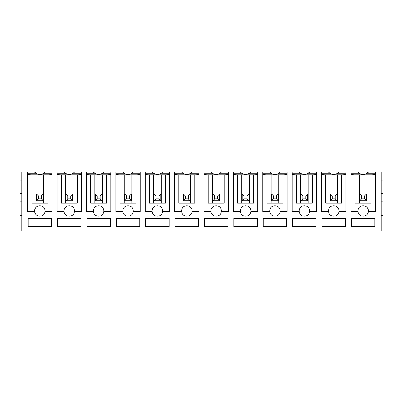 <?xml version="1.0" encoding="UTF-8"?>
<svg xmlns="http://www.w3.org/2000/svg" width="403" height="403" viewBox="0 0 403 403"><rect width="100%" height="100%" fill="white"/><g stroke="black" fill="none" stroke-linecap="round" stroke-linejoin="round"><path stroke-width="0.6" d="M381.173 201.918L382.85 201.918L382.85 215.353L381.173 215.353M382.85 201.918L382.85 193.526L381.173 193.526M382.85 193.526L382.85 180.091L381.173 180.091M27.706 172.116L21.827 172.116L21.827 230.884L381.173 230.884L381.173 172.116L375.294 172.116L375.294 211.575L368.332 211.575A5.249 5.249 0 0 1 357.904 211.575L350.948 211.575L350.948 172.116L345.91 172.116L345.91 211.575L338.948 211.575A5.249 5.249 0 0 1 328.521 211.575L321.559 211.575L321.559 172.116L316.521 172.116L316.521 211.575L309.564 211.575A5.249 5.249 0 0 1 299.137 211.575L292.175 211.575L292.175 172.116L287.138 172.116L287.138 211.575L280.176 211.575A5.249 5.249 0 0 1 269.748 211.575L262.791 211.575L262.791 172.116L257.754 172.116L257.754 211.575L250.792 211.575A5.249 5.249 0 0 1 240.364 211.575L233.402 211.575L233.402 172.116L228.365 172.116L228.365 211.575L221.408 211.575A5.249 5.249 0 0 1 210.981 211.575L204.019 211.575L204.019 172.116L198.981 172.116L198.981 211.575L192.019 211.575A5.249 5.249 0 0 1 181.592 211.575L174.635 211.575L174.635 172.116L169.598 172.116L169.598 211.575L162.636 211.575A5.249 5.249 0 0 1 152.208 211.575L145.246 211.575L145.246 172.116L140.209 172.116L140.209 211.575L133.252 211.575A5.249 5.249 0 0 1 122.824 211.575L115.863 211.575L115.863 172.116L110.825 172.116L110.825 211.575L103.863 211.575A5.249 5.249 0 0 1 93.436 211.575L86.479 211.575L86.479 172.116L81.441 172.116L81.441 211.575L74.479 211.575A5.249 5.249 0 0 1 64.052 211.575L57.09 211.575L57.09 172.116L52.052 172.116L52.052 211.575L45.096 211.575A5.249 5.249 0 0 1 34.668 211.575L27.706 211.575L27.706 172.116L34.507 172.116L36.97 173.794A7.501 7.501 0 0 0 42.789 173.794L45.252 172.116L52.052 172.116M350.948 172.116L357.748 172.116L360.211 173.794L350.948 173.794M345.91 173.794L336.646 173.794L339.109 172.116L345.91 172.116M371.904 174.801L375.294 174.635M350.948 174.635L354.333 174.801M375.294 173.794L366.03 173.794L368.493 172.116L375.294 172.116M359.34 174.801L355.144 174.801L355.144 203.177L371.098 203.177L371.098 174.801L359.34 174.801L359.34 203.177M366.896 203.177L366.896 174.801M350.948 174.801L355.144 174.801M371.098 174.801L375.294 174.801M360.211 173.794A7.501 7.501 0 0 0 366.03 173.794M359.718 193.944L359.718 200.744L366.518 200.744L366.518 193.944L359.718 193.944M357.904 211.575A5.249 5.249 0 0 1 363.118 205.742A5.249 5.249 0 0 1 368.332 211.575M351.366 218.29L351.366 226.688L374.876 226.688L374.876 218.29L351.366 218.29M321.559 172.116L328.359 172.116L330.823 173.794L321.559 173.794M316.521 173.794L307.257 173.794L309.721 172.116L316.521 172.116M342.52 174.801L345.91 174.635M321.559 174.635L324.949 174.801M329.956 174.801L325.76 174.801L325.76 203.177L341.709 203.177L341.709 174.801L329.956 174.801L329.956 203.177M337.513 203.177L337.513 174.801M321.559 174.801L325.76 174.801M341.709 174.801L345.91 174.801M330.823 173.794A7.501 7.501 0 0 0 336.646 173.794M330.334 193.944L330.334 200.744L337.135 200.744L337.135 193.944L330.334 193.944M328.521 211.575A5.249 5.249 0 0 1 333.734 205.742A5.249 5.249 0 0 1 338.948 211.575M321.982 218.29L321.982 226.688L345.487 226.688L345.487 218.29L321.982 218.29M292.175 172.116L298.976 172.116L301.439 173.794L292.175 173.794M287.138 173.794L277.874 173.794L280.337 172.116L287.138 172.116M313.136 174.801L316.521 174.635M292.175 174.635L295.565 174.801M300.573 174.801L296.371 174.801L296.371 203.177L312.325 203.177L312.325 174.801L300.573 174.801L300.573 203.177M308.129 203.177L308.129 174.801M292.175 174.801L296.371 174.801M312.325 174.801L316.521 174.801M301.439 173.794A7.501 7.501 0 0 0 307.257 173.794M300.95 193.944L300.95 200.744L307.751 200.744L307.751 193.944L300.95 193.944M299.137 211.575A5.249 5.249 0 0 1 304.351 205.742A5.249 5.249 0 0 1 309.564 211.575M292.593 218.29L292.593 226.688L316.103 226.688L316.103 218.29L292.593 218.29M262.791 172.116L269.592 172.116L272.055 173.794L262.791 173.794M257.754 173.794L248.49 173.794L250.953 172.116L257.754 172.116M283.747 174.801L287.138 174.635M262.791 174.635L266.176 174.801M271.184 174.801L266.988 174.801L266.988 203.177L282.941 203.177L282.941 174.801L271.184 174.801L271.184 203.177M278.74 203.177L278.74 174.801M262.791 174.801L266.988 174.801M282.941 174.801L287.138 174.801M272.055 173.794A7.501 7.501 0 0 0 277.874 173.794M271.562 193.944L271.562 200.744L278.362 200.744L278.362 193.944L271.562 193.944M269.748 211.575A5.249 5.249 0 0 1 274.962 205.742A5.249 5.249 0 0 1 280.176 211.575M263.209 218.29L263.209 226.688L286.719 226.688L286.719 218.29L263.209 218.29M233.402 172.116L240.203 172.116L242.666 173.794L233.402 173.794M228.365 173.794L219.101 173.794L221.564 172.116L228.365 172.116M254.364 174.801L257.754 174.635M233.402 174.635L236.793 174.801M241.8 174.801L237.604 174.801L237.604 203.177L253.552 203.177L253.552 174.801L241.8 174.801L241.8 203.177M249.356 203.177L249.356 174.801M233.402 174.801L237.604 174.801M253.552 174.801L257.754 174.801M242.666 173.794A7.501 7.501 0 0 0 248.49 173.794M242.178 193.944L242.178 200.744L248.978 200.744L248.978 193.944L242.178 193.944M240.364 211.575A5.249 5.249 0 0 1 245.578 205.742A5.249 5.249 0 0 1 250.792 211.575M233.826 218.29L233.826 226.688L257.331 226.688L257.331 218.29L233.826 218.29M204.019 172.116L210.819 172.116L213.283 173.794L204.019 173.794M198.981 173.794L189.717 173.794L192.181 172.116L198.981 172.116M224.98 174.801L228.365 174.635M204.019 174.635L207.409 174.801M212.416 174.801L208.215 174.801L208.215 203.177L224.169 203.177L224.169 174.801L212.416 174.801L212.416 203.177M219.973 203.177L219.973 174.801M204.019 174.801L208.215 174.801M224.169 174.801L228.365 174.801M213.283 173.794A7.501 7.501 0 0 0 219.101 173.794M212.794 193.944L212.794 200.744L219.595 200.744L219.595 193.944L212.794 193.944M210.981 211.575A5.249 5.249 0 0 1 216.194 205.742A5.249 5.249 0 0 1 221.408 211.575M204.437 218.29L204.437 226.688L227.947 226.688L227.947 218.29L204.437 218.29M174.635 172.116L181.436 172.116L183.899 173.794L174.635 173.794M169.598 173.794L160.334 173.794L162.797 172.116L169.598 172.116M195.591 174.801L198.981 174.635M174.635 174.635L178.02 174.801M183.027 174.801L178.831 174.801L178.831 203.177L194.785 203.177L194.785 174.801L183.027 174.801L183.027 203.177M190.584 203.177L190.584 174.801M174.635 174.801L178.831 174.801M194.785 174.801L198.981 174.801M183.899 173.794A7.501 7.501 0 0 0 189.717 173.794M183.405 193.944L183.405 200.744L190.206 200.744L190.206 193.944L183.405 193.944M181.592 211.575A5.249 5.249 0 0 1 186.806 205.742A5.249 5.249 0 0 1 192.019 211.575M175.053 218.29L175.053 226.688L198.563 226.688L198.563 218.29L175.053 218.29M145.246 172.116L152.047 172.116L154.51 173.794L145.246 173.794M140.209 173.794L130.945 173.794L133.408 172.116L140.209 172.116M166.207 174.801L169.598 174.635M145.246 174.635L148.636 174.801M153.644 174.801L149.448 174.801L149.448 203.177L165.396 203.177L165.396 174.801L153.644 174.801L153.644 203.177M161.2 203.177L161.2 174.801M145.246 174.801L149.448 174.801M165.396 174.801L169.598 174.801M154.51 173.794A7.501 7.501 0 0 0 160.334 173.794M154.022 193.944L154.022 200.744L160.822 200.744L160.822 193.944L154.022 193.944M152.208 211.575A5.249 5.249 0 0 1 157.422 205.742A5.249 5.249 0 0 1 162.636 211.575M145.669 218.29L145.669 226.688L169.174 226.688L169.174 218.29L145.669 218.29M115.863 172.116L122.663 172.116L125.126 173.794L115.863 173.794M110.825 173.794L101.561 173.794L104.024 172.116L110.825 172.116M136.824 174.801L140.209 174.635M115.863 174.635L119.253 174.801M124.26 174.801L120.059 174.801L120.059 203.177L136.013 203.177L136.013 174.801L124.26 174.801L124.26 203.177M131.816 203.177L131.816 174.801M115.863 174.801L120.059 174.801M136.013 174.801L140.209 174.801M125.126 173.794A7.501 7.501 0 0 0 130.945 173.794M124.638 193.944L124.638 200.744L131.438 200.744L131.438 193.944L124.638 193.944M122.824 211.575A5.249 5.249 0 0 1 128.038 205.742A5.249 5.249 0 0 1 133.252 211.575M116.281 218.29L116.281 226.688L139.791 226.688L139.791 218.29L116.281 218.29M86.479 172.116L93.279 172.116L95.743 173.794L86.479 173.794M81.441 173.794L72.177 173.794L74.641 172.116L81.441 172.116M107.435 174.801L110.825 174.635M86.479 174.635L89.864 174.801M94.871 174.801L90.675 174.801L90.675 203.177L106.629 203.177L106.629 174.801L94.871 174.801L94.871 203.177M102.427 203.177L102.427 174.801M86.479 174.801L90.675 174.801M106.629 174.801L110.825 174.801M95.743 173.794A7.501 7.501 0 0 0 101.561 173.794M95.249 193.944L95.249 200.744L102.05 200.744L102.05 193.944L95.249 193.944M93.436 211.575A5.249 5.249 0 0 1 98.649 205.742A5.249 5.249 0 0 1 103.863 211.575M86.897 218.29L86.897 226.688L110.407 226.688L110.407 218.29L86.897 218.29M57.09 172.116L63.891 172.116L66.354 173.794L57.09 173.794M78.051 174.801L81.441 174.635M57.09 174.635L60.48 174.801M65.487 174.801L61.291 174.801L61.291 203.177L77.24 203.177L77.24 174.801L65.487 174.801L65.487 203.177M73.044 203.177L73.044 174.801M57.09 174.801L61.291 174.801M77.24 174.801L81.441 174.801M66.354 173.794A7.501 7.501 0 0 0 72.177 173.794M65.865 193.944L65.865 200.744L72.666 200.744L72.666 193.944L65.865 193.944M64.052 211.575A5.249 5.249 0 0 1 69.266 205.742A5.249 5.249 0 0 1 74.479 211.575M57.513 218.29L57.513 226.688L81.018 226.688L81.018 218.29L57.513 218.29M48.667 174.801L52.052 174.635M52.052 173.794L42.789 173.794M36.97 173.794L27.706 173.794M27.706 174.635L31.096 174.801M28.124 218.29L28.124 226.688L51.634 226.688L51.634 218.29L28.124 218.29M34.668 211.575A5.249 5.249 0 0 1 39.882 205.742A5.249 5.249 0 0 1 45.096 211.575M43.66 203.177L43.66 174.801L36.104 174.801L36.104 203.177M27.706 174.801L31.902 174.801L31.902 203.177L47.856 203.177L47.856 174.801L52.052 174.801M36.482 193.944L36.482 200.744L43.282 200.744L43.282 193.944L36.482 193.944M36.104 174.801L31.902 174.801M47.856 174.801L43.66 174.801M21.827 201.918L20.15 201.918L20.15 215.353L21.827 215.353M20.15 201.918L20.15 193.526L21.827 193.526M20.15 193.526L20.15 180.091L21.827 180.091M43.237 193.984L43.237 200.704L36.522 200.704L36.522 193.984L43.237 193.984L41.393 195.833L38.371 195.833L38.371 198.855L41.393 198.855L41.393 195.833M36.522 193.984L38.371 195.833M36.522 200.704L38.371 198.855M43.237 200.704L41.393 198.855M72.626 193.984L72.626 200.704L65.906 200.704L65.906 193.984L72.626 193.984L70.777 195.833L67.754 195.833L67.754 198.855L70.777 198.855L70.777 195.833M65.906 193.984L67.754 195.833M65.906 200.704L67.754 198.855M72.626 200.704L70.777 198.855M102.009 193.984L102.009 200.704L95.294 200.704L95.294 193.984L102.009 193.984L100.161 195.833L97.138 195.833L97.138 198.855L100.161 198.855L100.161 195.833M95.294 193.984L97.138 195.833M95.294 200.704L97.138 198.855M102.009 200.704L100.161 198.855M131.393 193.984L131.393 200.704L124.678 200.704L124.678 193.984L131.393 193.984L129.549 195.833L126.527 195.833L126.527 198.855L129.549 198.855L129.549 195.833M124.678 193.984L126.527 195.833M124.678 200.704L126.527 198.855M131.393 200.704L129.549 198.855M160.782 193.984L160.782 200.704L154.062 200.704L154.062 193.984L160.782 193.984L158.933 195.833L155.911 195.833L155.911 198.855L158.933 198.855L158.933 195.833M154.062 193.984L155.911 195.833M154.062 200.704L155.911 198.855M160.782 200.704L158.933 198.855M190.166 193.984L190.166 200.704L183.451 200.704L183.451 193.984L190.166 193.984L188.317 195.833L185.294 195.833L185.294 198.855L188.317 198.855L188.317 195.833M183.451 193.984L185.294 195.833M183.451 200.704L185.294 198.855M190.166 200.704L188.317 198.855M219.549 193.984L219.549 200.704L212.834 200.704L212.834 193.984L219.549 193.984L217.706 195.833L214.683 195.833L214.683 198.855L217.706 198.855L217.706 195.833M212.834 193.984L214.683 195.833M212.834 200.704L214.683 198.855M219.549 200.704L217.706 198.855M248.938 193.984L248.938 200.704L242.218 200.704L242.218 193.984L248.938 193.984L247.089 195.833L244.067 195.833L244.067 198.855L247.089 198.855L247.089 195.833M242.218 193.984L244.067 195.833M242.218 200.704L244.067 198.855M248.938 200.704L247.089 198.855M278.322 193.984L278.322 200.704L271.607 200.704L271.607 193.984L278.322 193.984L276.473 195.833L273.451 195.833L273.451 198.855L276.473 198.855L276.473 195.833M271.607 193.984L273.451 195.833M271.607 200.704L273.451 198.855M278.322 200.704L276.473 198.855M307.706 193.984L307.706 200.704L300.991 200.704L300.991 193.984L307.706 193.984L305.862 195.833L302.839 195.833L302.839 198.855L305.862 198.855L305.862 195.833M300.991 193.984L302.839 195.833M300.991 200.704L302.839 198.855M307.706 200.704L305.862 198.855M337.094 193.984L337.094 200.704L330.374 200.704L330.374 193.984L337.094 193.984L335.246 195.833L332.223 195.833L332.223 198.855L335.246 198.855L335.246 195.833M330.374 193.984L332.223 195.833M330.374 200.704L332.223 198.855M337.094 200.704L335.246 198.855M366.478 193.984L366.478 200.704L359.763 200.704L359.763 193.984L366.478 193.984L364.629 195.833L361.607 195.833L361.607 198.855L364.629 198.855L364.629 195.833M359.763 193.984L361.607 195.833M359.763 200.704L361.607 198.855M366.478 200.704L364.629 198.855"/></g></svg>
